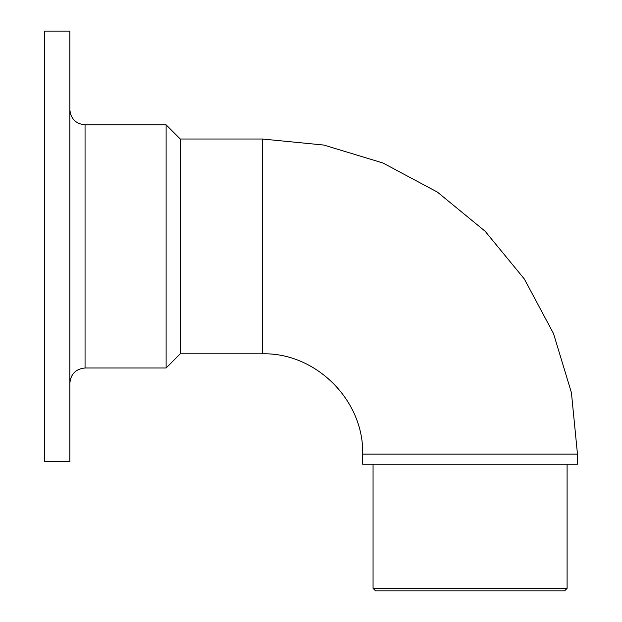 <?xml version="1.0" encoding="UTF-8"?>
<svg xmlns="http://www.w3.org/2000/svg" width="622" height="622" viewBox="0 0 622 622"><rect width="100%" height="100%" fill="white"/><g stroke="black" fill="none" stroke-linecap="round" stroke-linejoin="round"><path stroke-width="0.93" d="M567.093 464.245L567.093 588.365L373.06 588.365L373.06 464.245M567.093 588.365L564.558 590.9L375.595 590.9L373.06 588.365M577.473 454.114L577.473 464.245L362.673 464.245L362.673 454.114L577.473 454.114L571.416 392.637L553.487 333.516L524.362 279.037L485.168 231.283L437.414 192.105L382.942 162.987L323.837 145.058L262.367 139.009L262.367 353.809L180.294 353.809L166.113 367.991L85.051 367.991C75.822 368.893 70.76 373.962 69.858 383.191M44.527 246.405L44.527 461.718L69.858 461.718L69.858 31.1L44.527 31.1L44.527 246.405M262.367 139.009L180.294 139.009L166.113 124.82L166.113 367.991M180.294 139.009L180.294 353.809M166.113 124.82L85.051 124.82L85.051 367.991M262.367 353.809C315.968 352.425 364.057 400.514 362.673 454.114M85.051 124.82C75.822 123.926 70.76 118.856 69.858 109.627"/></g></svg>
